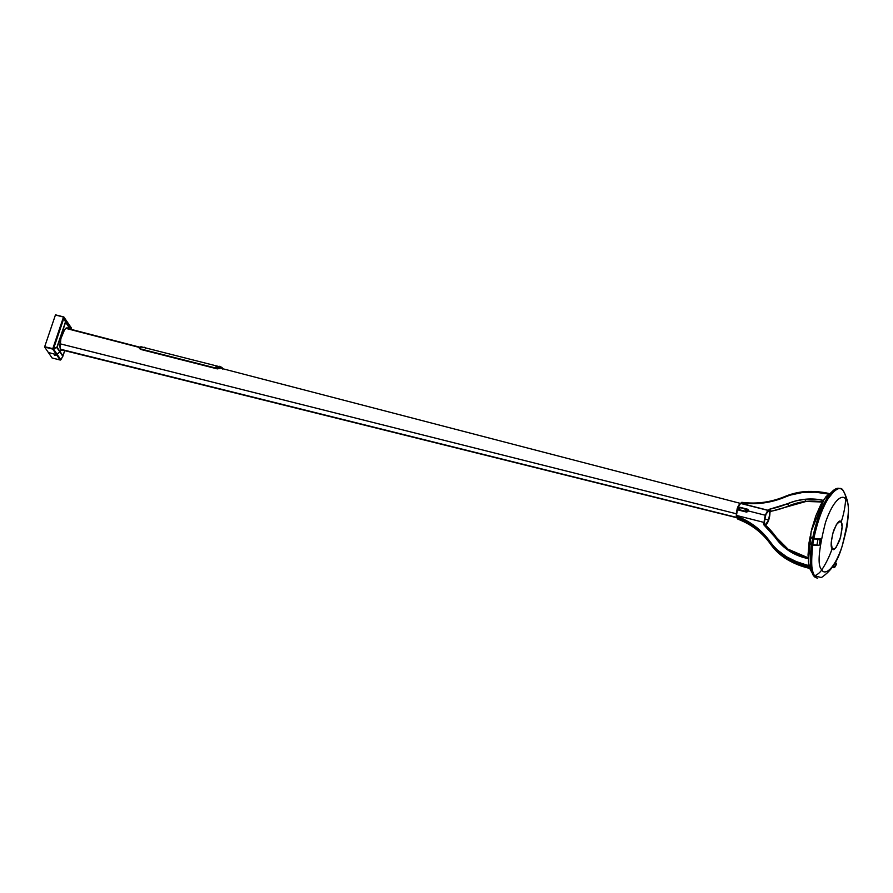 <?xml version="1.0" encoding="UTF-8"?>
<svg xmlns="http://www.w3.org/2000/svg" width="893" height="893" viewBox="0 0 893 893"><rect width="100%" height="100%" fill="white"/><g stroke="black" fill="none" stroke-linecap="round" stroke-linejoin="round"><path stroke-width="1.34" d="M60.021 343.783L736.357 513.765L60.021 343.783M65.781 328.345L139.632 347.511M736.591 517.404L60.478 349.208L736.591 517.404M47.887 347.611A3.773 1.116 104.3 0 0 47.943 347.701L49.55 347.846M49.64 348.058A3.773 1.116 -75.7 0 0 49.684 348.147L47.809 347.41M219.678 366.945L218.986 367.012M221.475 367.19L141.261 346.808A10.928 3.237 104.3 0 0 139.531 347.623L140.558 348.917L217.289 368.418L219.745 368.005A10.928 3.237 -75.7 0 1 221.475 367.19A10.928 3.237 -75.7 0 1 222.703 369.066M139.375 348.393L140.547 349.386L217.278 368.887L140.558 348.917L217.278 368.887L219.734 368.474A10.359 3.07 -75.7 0 1 221.341 367.737L221.341 367.737M139.42 347.768L141.485 346.897M141.741 347.087L142.177 347.712M222.201 368.597L221.017 367.715L219.734 368.474L221.419 367.179L222.703 369.055M219.734 368.474L217.278 368.887L219.734 368.474M220.091 366.521L219.298 366.342L220.091 366.521A1.06 0.647 119.6 0 1 220.236 366.878A1.06 0.647 -60.4 0 0 220.091 366.521M145.347 347.846A1.06 0.993 68.4 0 0 145.213 347.645L144.331 347.288A1.06 0.993 68.4 0 0 143.862 347.466A1.06 0.993 -111.6 0 1 144.331 347.288L145.246 347.611M832.176 548.581C830.457 547.175 830.914 541.247 833.549 530.799C837.388 522.115 839.911 519.224 841.128 522.126A92.515 85.471 -34.3 0 0 845.649 499.421C843.718 494.465 834.408 496.631 825.478 522.505C818.468 550.311 817.251 566.084 821.828 569.801A92.515 85.471 -34.3 0 0 832.176 548.581L831.216 542.687L832.734 533.467L836.551 524.224L840.034 521.378L841.407 522.639L842.099 526.881L840.57 537.24L836.205 547.253L834.162 549.162L832.176 548.581A92.515 85.471 145.7 0 1 821.828 569.801C817.251 566.084 818.468 550.311 825.478 522.505C834.408 496.631 843.718 494.465 845.649 499.421A15.136 13.987 -34.3 0 0 843.405 491.05A15.136 13.987 -34.3 0 0 843.372 490.983L843.405 491.05A15.136 13.987 145.7 0 1 845.649 499.421C850.236 503.15 849.02 518.911 841.999 546.717C833.069 572.603 823.77 574.757 821.828 569.801A15.136 13.987 145.7 0 1 814.65 575.829L813.49 575.538A14.534 13.417 145.7 0 1 812.82 574.645A14.534 13.417 -34.3 0 0 813.49 575.538A46.157 13.696 104.3 0 0 815.309 577.358A46.157 13.696 -75.7 0 1 813.914 576.108A46.157 13.696 -75.7 0 1 813.49 575.538L814.65 575.829A15.136 13.987 -34.3 0 0 821.828 569.801C823.77 574.757 833.069 572.603 841.999 546.717C849.02 518.911 850.236 503.15 845.649 499.421A92.515 85.471 145.7 0 1 841.128 522.126C842.847 523.532 842.389 529.449 839.755 539.897C835.915 548.592 833.381 551.483 832.176 548.581M817.073 577.961L815.354 577.38A46.157 13.696 -75.7 0 1 815.309 577.358A46.157 13.696 104.3 0 0 815.354 577.38A46.157 13.696 104.3 0 0 816.481 577.849L817.642 578.151A46.157 13.696 -75.7 0 1 814.65 575.829L821.326 577.559C838.538 566.039 841.731 548.503 846.81 527.863C848.439 514 850.705 504.445 843.405 491.05M843.372 490.983C841.496 486.707 837.478 487.745 831.283 494.097C823.982 503.641 818.155 518.487 813.813 538.635L819.149 538.658L813.813 538.635A46.157 13.696 -75.7 0 1 840.38 488.672A46.157 13.696 -75.7 0 1 843.349 490.96M831.082 492.635L826.092 496.541L820.79 504.612L815.811 515.931L811.726 529.136L809.036 542.676L808.042 554.966L808.868 564.543L810.275 569.622L812.027 572.502C810.063 568.339 809.895 559.174 811.525 544.987L818.021 545.31L812.686 545.288C810.922 563.26 811.581 573.44 814.65 575.829A46.157 13.696 -75.7 0 1 812.686 545.288L809.08 543.033L810.208 536.38L812.652 538.334L823.938 503.808L836.127 488.683L839.788 488.571M836.127 488.683L824.328 498.807L811.145 531.514L808.377 561.574L809.851 568.506L812.027 572.502A46.157 13.696 104.3 0 0 812.05 572.592A46.157 13.696 104.3 0 0 813.49 575.538A46.157 13.696 -75.7 0 1 812.05 572.592L809.772 568.216M840.38 488.672L839.219 488.382A46.157 13.696 104.3 0 0 812.652 538.334L810.208 536.38L809.571 539.696L809.08 543.033L811.525 544.987A46.157 13.696 104.3 0 0 812.027 572.502A46.157 13.696 -75.7 0 0 812.05 572.592L810.331 569.779M831.126 568.283L835.279 562.289M818.021 545.31L816.894 545.02L818.033 545.288M809.728 543.134L811.581 544.63L816.95 545.02L817.955 539.093L813.746 538.992A46.157 13.696 104.3 0 0 812.742 544.931A46.157 13.696 -75.7 0 1 813.746 538.992L812.585 538.702A46.157 13.696 104.3 0 0 811.581 544.63A46.157 13.696 -75.7 0 1 812.585 538.702L810.643 537.385L810.007 543.647L812.742 544.931L818.323 545.366L816.95 545.02L817.955 539.093L812.585 538.702L810.632 537.251M819.316 545.087L820.366 540.019L817.575 538.736L819.651 539.26L817.955 539.093L820.064 540.377L819.305 544.864L818.323 545.366A0.938 0.871 61.5 0 0 819.35 544.697L820.053 540.555L819.674 544.518A0.938 0.871 -118.5 0 1 819.249 545.121L818.926 545.299M809.638 543.324L810.598 537.318L809.638 543.324M819.651 539.26L819.327 539.439A0.938 0.871 61.5 0 1 820.053 540.555L820.377 540.388A0.938 0.871 -118.5 0 0 819.651 539.26M836.428 563.55L836.451 564.231A0.938 0.636 -2.4 0 1 836.384 564.499L834.754 567.267A0.938 0.636 -2.4 0 1 833.526 567.647L834.665 567.379L834.721 566.575A0.938 0.636 177.6 0 1 833.493 566.955L833.526 567.647L832.254 567.323L833.526 567.647L832.656 566.731L834.631 566.687L836.428 563.561L835.067 562.791L835.837 562.981A0.938 0.636 177.6 0 1 836.35 563.807L834.754 567.267L836.384 564.008M738.544 508.597L739.795 508.764L738.544 508.597M745.521 510.372L746.771 510.539L745.521 510.372M746.213 509.713L746.827 510.405L745.889 510.919A0.759 0.692 145.7 0 1 745.555 509.836A0.759 0.692 145.7 0 1 746.749 509.803A0.759 0.692 145.7 0 1 745.889 510.919L745.432 510.059L746.213 509.713M739.237 507.938L739.85 508.642L738.924 509.155A0.759 0.692 145.7 0 1 738.578 508.061A0.759 0.692 145.7 0 1 739.772 508.039A0.759 0.692 145.7 0 1 738.924 509.155L738.455 508.284L739.237 507.938M822.263 502L806.111 501.442L804.626 499.31L806.044 501.397A57.476 53.1 -34.3 0 1 822.286 501.966A57.476 53.1 -34.3 0 0 806.044 501.397L806.167 501.386M768.605 519.927A7.155 2.121 -75.7 0 1 765.301 524.604A7.155 2.121 -75.7 0 1 765.513 515.406A7.155 2.121 -75.7 0 1 768.817 510.729A7.155 2.121 -75.7 0 1 768.605 519.927L764.62 518.922L768.605 519.927L765.591 524.615L764.687 523.99L764.352 521.322L765.982 514.167L768.739 510.718L769.766 513.453L768.605 519.927L764.62 518.922L768.605 519.927A7.155 2.121 -75.7 0 1 765.301 524.604A7.155 2.121 -75.7 0 1 765.513 515.406A7.155 2.121 -75.7 0 1 768.817 510.729A7.155 2.121 -75.7 0 1 768.605 519.927L765.591 524.615L764.687 523.99L764.352 521.322L765.982 514.167L768.739 510.718L769.766 513.453L768.605 519.927M828.871 493.483A83.484 77.122 -34.3 0 0 808.846 491.463L808.589 492.065A82.536 76.251 145.7 0 1 828.313 494.041L815.231 492.177L802.584 492.478L790.718 495.012L768.906 502.033L752.386 503.697L741.469 502.938L741.246 503.607L768.281 510.483L765.435 515.283L748.167 510.896A7.535 2.232 104.3 0 0 748.033 511.321L746.671 512.124L737.082 509.68L746.682 511.923L747.809 511.231A7.724 2.288 -75.7 0 1 747.954 510.796L748.167 510.896A7.535 2.232 104.3 0 0 748.033 511.321L747.809 511.231A7.724 2.288 -75.7 0 1 748.1 510.361L748.312 510.483A7.535 2.232 104.3 0 0 748.167 510.896L765.435 515.283L748.167 510.896A7.535 2.232 104.3 0 0 748.033 511.321L746.671 512.124L737.082 509.68L746.682 511.923L747.765 511.164A0.938 0.871 145.7 0 1 746.604 511.812L737.026 509.144L746.76 511.6L747.843 510.193A0.759 0.692 145.7 0 0 747.385 509.323L747.486 509.211A0.938 0.871 145.7 0 1 747.966 509.546A0.938 0.871 -34.3 0 0 747.486 509.211L747.385 509.323A0.759 0.692 145.7 0 1 747.843 510.193L747.553 511.064A0.759 0.692 145.7 0 1 746.615 511.577L746.604 511.812A0.938 0.871 -34.3 0 0 747.765 511.164L748.055 510.305A0.938 0.871 -34.3 0 0 747.966 509.557A0.938 0.871 145.7 0 1 748.055 510.305L747.809 511.231A7.724 2.288 -75.7 0 1 748.1 510.361L747.385 509.323L737.797 506.889L737.015 509.378L746.604 511.812L737.093 509.512L746.682 511.923L747.765 511.164A0.938 0.871 145.7 0 1 746.604 511.812L737.026 509.144L737.797 506.889L747.486 509.211A0.938 0.871 145.7 0 1 747.966 509.546A0.938 0.871 -34.3 0 0 747.486 509.211L737.875 506.766L737.026 509.144L746.76 511.6L747.876 510.059L737.875 506.766L736.379 516.109L737.183 515.607L763.281 522.238L764.531 524.236A7.535 2.232 -75.7 0 1 765.435 515.283A7.535 2.232 -75.7 0 1 768.281 510.483L769.788 509.133L771.161 511.231A88.965 82.189 -34.3 0 0 788.876 505.818L787.447 503.73A88.965 82.189 145.7 0 1 769.788 509.133L771.161 511.231L769.833 512.08A7.535 2.232 -75.7 0 1 768.683 520.05A7.535 2.232 -75.7 0 1 765.279 524.984L767.109 523.499L769.018 518.989L769.911 513.721L769.275 510.584L740.677 503.284A7.535 2.232 104.3 0 0 738.053 506.811L747.642 509.244L748.312 510.483A7.535 2.232 104.3 0 0 748.167 510.896A7.535 2.232 104.3 0 0 748.033 511.321L746.671 512.124L737.082 509.68A7.535 2.232 104.3 0 0 736.39 516.21M804.626 499.31A57.476 53.1 145.7 0 1 823.268 500.37L815.488 499.176L804.626 499.31A58.86 54.373 145.7 0 0 787.447 503.73L795.909 500.895L804.626 499.31M788.876 505.818L787.447 503.73L769.286 509.311L768.281 510.483L769.833 512.08L771.161 511.231A88.965 82.189 145.7 0 0 788.876 505.818L788.876 505.818A58.86 54.373 -34.3 0 1 806.044 501.397A58.86 54.373 -34.3 0 0 788.876 505.818M784.813 496.608A80.403 74.286 145.7 0 1 741.871 502.357L739.761 503.886L738.031 506.856L747.642 509.244L748.312 510.483A7.535 2.232 104.3 0 0 748.167 510.896L765.435 515.283L764.252 520.876L764.564 524.325M765.781 525.854L765.837 524.861L765.055 524.917L766.92 523.778L768.683 520.05A7.535 2.232 -75.7 0 1 765.837 524.861L765.736 525.609M736.357 515.998A7.535 2.232 104.3 0 1 737.082 509.68L746.671 512.124L747.809 511.231A7.724 2.288 -75.7 0 1 747.954 510.796A7.724 2.288 -75.7 0 1 748.1 510.361L747.553 511.064A0.759 0.692 145.7 0 1 746.615 511.577L746.604 511.812A0.938 0.871 -34.3 0 0 747.765 511.164L748.055 510.305A0.938 0.871 -34.3 0 0 747.966 509.557A0.938 0.871 145.7 0 1 748.055 510.305L746.671 512.124L737.093 509.49L736.401 516.31M808.712 491.463A63.526 58.681 -34.3 0 0 784.869 496.586L784.969 497.111A62.577 57.811 145.7 0 1 808.589 492.065L808.846 491.463M220.191 368.072L741.246 503.607L741.469 502.938A81.352 75.157 -34.3 0 0 784.969 497.111L784.869 496.586M741.871 502.357L740.721 503.261M769.788 512.348L771.273 511.209M747.642 509.267L748.312 510.483A7.535 2.232 104.3 0 0 748.167 510.896L747.954 510.796A7.724 2.288 -75.7 0 1 748.1 510.361L747.642 509.267M745.889 510.919A0.759 0.692 145.7 0 1 745.555 509.836A0.759 0.692 145.7 0 1 746.369 509.535L746.771 510.539L745.767 510.874L745.488 509.925L746.369 509.535A0.759 0.692 145.7 0 1 746.704 510.629A0.759 0.692 145.7 0 1 745.889 510.919M738.924 509.155A0.759 0.692 145.7 0 1 738.578 508.061A0.759 0.692 145.7 0 1 739.393 507.771L739.85 508.642L738.924 509.155L738.455 508.284L739.393 507.771A0.759 0.692 145.7 0 1 738.924 509.155M787.983 549.128A58.86 54.373 145.7 0 1 776.352 537.43L775.381 537.675L776.352 537.419L764.821 524.582A88.965 82.189 145.7 0 1 776.352 537.419A88.965 82.189 -34.3 0 0 764.821 524.582L763.973 524.961L764.799 524.559L764.285 523.265A7.535 2.232 -75.7 0 1 765.435 515.283L764.285 523.265L763.281 522.238L763.973 524.961A88.027 81.33 145.7 0 1 775.381 537.675A59.798 55.243 -34.3 0 0 787.269 549.619L788.05 549.184A57.476 53.1 145.7 0 0 805.553 557.321A57.476 53.1 145.7 0 1 788.05 549.184L787.269 549.619A58.425 53.971 -34.3 0 0 805.185 557.924L805.62 557.31L805.185 557.924L795.775 554.586L783.92 546.996L763.716 524.704L763.281 522.238L737.183 515.607L736.959 516.277L751.147 523.488L759.485 529.873L766.752 537.396L773.461 545.991L777.457 550.055L786.666 556.841L786.353 557.913A83.484 77.122 -34.3 0 0 806.245 566.062L806.334 564.901A82.536 76.251 145.7 0 1 786.666 556.841L796.165 561.552L806.334 564.901A82.536 76.251 -34.3 0 0 809.047 565.537A82.536 76.251 145.7 0 1 806.334 564.901L806.245 566.062A83.484 77.122 145.7 0 1 786.353 557.913A63.526 58.681 145.7 0 1 769.364 542.375L770.581 544.172A63.526 58.681 -34.3 0 0 787.57 559.699L786.353 557.913L787.57 559.699A83.484 77.122 -34.3 0 0 809.828 568.417A83.484 77.122 145.7 0 1 787.57 559.699L787.57 559.699A63.526 58.681 145.7 0 1 770.581 544.172A80.403 74.286 -34.3 0 0 737.998 519.19L736.781 517.404A80.403 74.286 145.7 0 1 769.364 542.375L770.581 544.172A80.403 74.286 -34.3 0 0 737.998 519.19L738.12 519.246M740.822 503.25L738.053 506.811L747.642 509.244L738.053 506.811A7.535 2.232 104.3 0 1 740.665 503.272M765.435 515.283A7.535 2.232 -75.7 0 1 768.918 510.361A7.535 2.232 -75.7 0 1 768.683 520.05L769.866 514.457L769.409 510.74L767.567 511.086L765.435 515.283M809.348 566.787A83.484 77.122 145.7 0 1 806.245 566.062A83.484 77.122 -34.3 0 0 809.348 566.787M808.087 557.812A4.476 4.13 145.7 0 1 807.138 557.712L807.138 557.712M764.285 523.265L764.654 524.504M808.745 558.337L806.669 558.281A58.425 53.971 145.7 0 1 805.185 557.924A58.425 53.971 -34.3 0 0 806.669 558.281L807.071 557.656L806.669 558.281M738.589 518.654L737.998 519.19L737.506 518.141M736.412 515.875L736.39 517.103A0.938 0.871 -34.3 0 0 736.781 517.404L736.959 516.277L736.29 516.355A0.938 0.871 -34.3 0 0 736.39 517.103L737.607 518.889A0.938 0.871 -34.3 0 0 737.998 519.19L736.781 517.404A0.938 0.871 145.7 0 1 736.29 516.355L737.183 515.607L736.334 516.221M786.353 557.913L786.666 556.841A62.577 57.811 145.7 0 1 769.933 541.538L769.364 542.375A63.526 58.681 -34.3 0 0 786.353 557.913M736.959 516.277L736.781 517.404A80.403 74.286 145.7 0 1 769.364 542.375L769.933 541.538A81.352 75.157 -34.3 0 0 736.959 516.277M807.004 557.678A57.476 53.1 145.7 0 1 805.687 557.355M63.012 355.794L64.765 350.648L62.834 355.749M60.054 351.574L60.713 349.632L60.054 351.574L62.979 355.861L60.054 351.574L57.174 354.376L59.842 351.898L62.823 356.262L60.836 359.745L57.174 354.376A0.759 0.692 145.7 0 1 56.449 354.566L57.174 354.376L53.502 349.007L56.739 347.399L52.72 349.107L44.706 346.886L52.72 349.107L56.862 347.533L62.823 356.262L60.836 359.745L53.502 349.007L52.72 349.107L56.449 354.566L48.378 352.523L52.095 357.981L44.65 347.064L52.933 348.962L56.739 347.399L59.842 351.898L56.449 354.566L60.177 360.035L52.095 357.981L60.356 360.046L56.449 354.566L48.378 352.523L56.449 354.566L48.378 352.523L44.65 347.064L52.72 349.107L56.449 354.566A0.759 0.692 -34.3 0 0 57.174 354.376L60.054 351.574A0.759 0.692 145.7 0 1 59.842 351.898A0.759 0.692 -34.3 0 0 60.054 351.574L60.713 349.632L60.054 351.574L57.141 347.299L60.054 351.574M66.819 327.865L67.868 328.512L68.515 326.57L68.091 328.914M70.268 329.137L68.515 326.57L70.268 329.137M62.689 349.877L60.97 349.944L60.032 347.444L60.88 338.659L64.642 329.562L66.64 327.921L67.868 328.512L68.515 326.57L67.913 328.87M62.521 349.833L61.416 350.19M61.282 350.168L61.461 350.212A11.497 3.405 -75.7 0 1 60.713 349.632A11.497 3.405 -75.7 0 1 61.371 336.817A11.497 3.405 -75.7 0 1 67.12 327.932A11.497 3.405 -75.7 0 1 67.868 328.512M60.914 359.656L62.912 356.173L60.802 359.779M63.995 317.54L63.492 317.06L52.743 348.795L53.39 348.806L44.717 346.808L53.524 348.806L64.084 317.595L63.492 317.06L67.835 322.864A0.759 0.692 -34.3 0 0 67.734 322.63A0.759 0.692 145.7 0 1 67.835 322.864L68.549 326.202A0.759 0.692 145.7 0 1 68.515 326.57L68.515 326.57A0.759 0.692 -34.3 0 0 68.549 326.202L67.835 322.864L68.549 326.202L70.603 329.227L68.549 326.202L67.667 322.54L71.072 327.82M71.462 328.099L64.173 317.495L65.557 321.837L64.084 317.283M63.816 317.238L65.569 322.328L68.549 326.202L65.457 321.86L57.141 347.299L65.569 322.328L68.515 326.57L65.479 321.926L56.884 347.332L53.524 348.806L64.084 317.595L65.479 321.926L56.884 347.332L52.743 348.795L44.672 346.741L55.422 315.006L44.672 346.741L53.524 348.806M67.689 328.468A11.497 3.405 104.3 0 0 67.031 327.921M52.743 348.795L63.626 316.903L55.556 314.849L63.961 317.104M71.44 328.055L67.734 322.63A0.759 0.692 -34.3 0 0 67.555 322.451M63.492 317.06L55.422 315.006L63.492 317.06M55.746 354.834L54.116 354.432L55.746 354.834M54.562 355.09A1.06 0.737 -85.1 0 1 54.417 354.387A1.06 0.737 94.9 0 0 54.562 355.09L55.333 355.436L54.562 355.09M55.176 355.47L54.44 355.191L55.176 355.47M215.927 366.967L219.778 367.961M66.205 328.077L139.955 347.232M60.724 349.643L736.803 517.706M219.377 366.309L218.673 366.677M220.191 366.588L220.538 367.302M144.387 347.277L143.684 347.634M145.202 347.556L145.548 348.27M821.058 539.528L820.343 538.803M813.914 576.108L809.962 568.819M828.905 493.461L808.779 491.418C800.552 491.619 792.571 493.327 784.813 496.541C770.726 502.324 756.393 504.244 741.804 502.301L740.665 503.295M771.228 511.276L806.111 501.442M748.033 509.646L737.875 506.766L748.033 509.646M808.076 557.768L788.017 549.15L776.352 537.419M809.839 568.45L787.615 559.744C780.795 555.714 775.124 550.523 770.592 544.172C762.365 532.741 751.515 524.425 738.053 519.235L737.607 518.889M67.734 322.63L64.039 317.216M54.44 355.191L54.127 354.398M55.254 355.47L55.958 355.113"/></g></svg>

